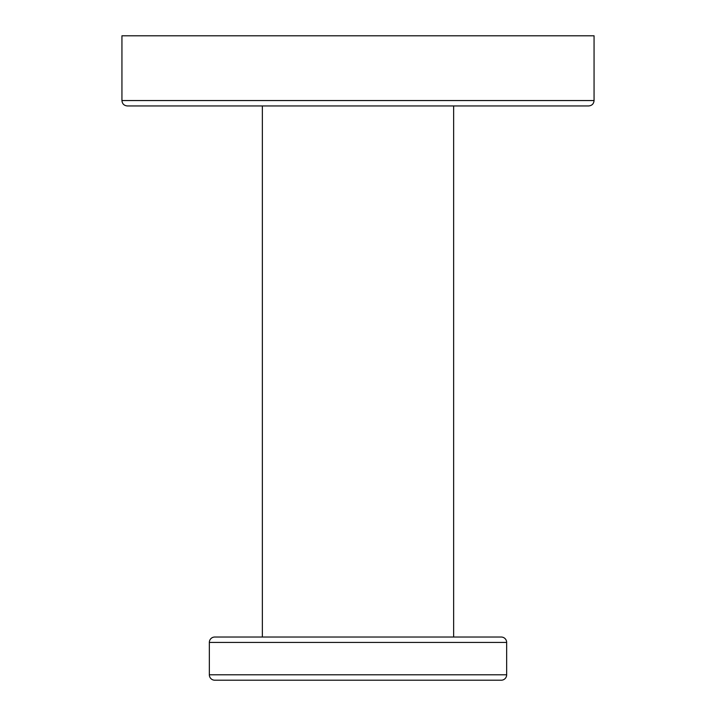 <?xml version="1.0" encoding="UTF-8"?>
<svg xmlns="http://www.w3.org/2000/svg" width="716" height="716" viewBox="0 0 716 716"><rect width="100%" height="100%" fill="white"/><g stroke="black" fill="none" stroke-linecap="round" stroke-linejoin="round"><path stroke-width="1.07" d="M358 35.8L594.065 35.8L594.065 100.553L121.935 100.553L121.935 35.8L358 35.8M594.065 100.553C593.752 103.829 591.953 105.628 588.668 105.95L127.332 105.95C124.047 105.628 122.248 103.829 121.935 100.553M453.64 105.95L262.36 105.95L262.36 637.034L214.737 637.034L501.263 637.034L453.64 637.034L453.64 105.95M501.263 637.034A5.397 5.397 0 0 1 506.66 642.431L506.66 674.803L209.341 674.803L209.341 642.431L506.66 642.431M214.737 637.034A5.397 5.397 0 0 0 209.341 642.431M506.66 674.803A5.397 5.397 0 0 1 501.263 680.2L214.737 680.2A5.397 5.397 0 0 1 209.341 674.803"/></g></svg>
